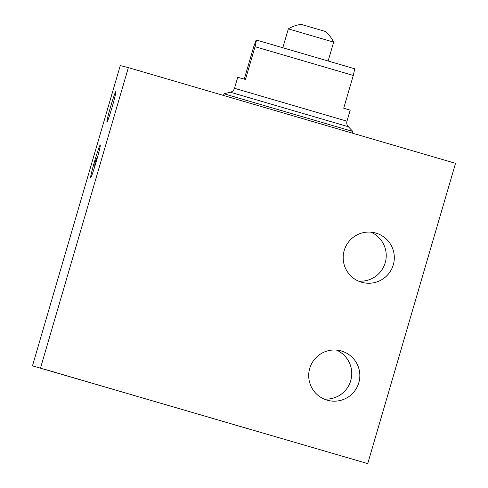 <?xml version="1.0" encoding="UTF-8"?>
<svg xmlns="http://www.w3.org/2000/svg" width="488" height="488" viewBox="0 0 488 488"><rect width="100%" height="100%" fill="white"/><g stroke="black" fill="none" stroke-linecap="round" stroke-linejoin="round"><path stroke-width="0.73" d="M250.265 429.397L160.784 403.228L250.265 429.397M370.929 232.154A25.596 25.565 -75.7 0 1 358.491 281.106M375.937 233.093A25.596 25.565 -75.7 0 1 393.413 264.398A25.596 25.565 -75.7 0 1 361.571 282.229A25.596 25.565 -75.7 0 1 344.089 250.924A25.596 25.565 -75.7 0 1 375.937 233.093M336.445 350.079A25.596 25.565 -75.7 0 1 324.008 399.031M341.454 351.018A25.596 25.565 -75.7 0 1 358.93 382.324A25.596 25.565 -75.7 0 1 327.088 400.154A25.596 25.565 -75.7 0 1 309.606 368.849A25.596 25.565 -75.7 0 1 341.454 351.018M134.676 395.628L45.195 369.459L134.676 395.628M90.67 177.699A17.062 0.836 -73.7 0 0 96.264 161.54A17.062 0.836 -73.7 0 0 100.253 144.942L100.253 144.942A17.062 0.836 -73.7 0 0 94.66 161.101A17.062 0.836 -73.7 0 0 90.67 177.699L90.67 177.699M106.957 122.012A15.927 0.781 -73.7 0 0 112.179 106.933A15.927 0.781 -73.7 0 0 115.9 91.439A15.927 0.781 -73.7 0 0 115.894 91.439A15.927 0.781 -73.7 0 0 110.672 106.518A15.927 0.781 -73.7 0 0 106.957 122.012L106.957 122.012M288.335 28.871L333.646 42.127A31.854 31.854 0 0 0 325.221 31.427L301.2 24.4A31.854 31.854 0 0 0 288.335 28.871L282.826 47.696M244.256 79.117L253.809 46.452L256.176 39.998L256.505 40.065L255.041 46.708L353.288 75.445L343.711 108.202L350.201 110.148L346.974 121.189C346.431 123.244 346.883 125.087 348.322 126.715L352.861 131.467L224.016 93.787L223.522 95.465M255.041 46.708L245.464 79.465L237.735 77.263L234.508 88.304C233.837 90.347 232.465 91.659 230.397 92.232L224.016 93.787M353.288 75.445L354.752 68.796L256.505 40.065M40.553 367.897L128.362 67.625L455.53 163.327L367.726 463.6L32.47 365.841L120.274 65.575L128.362 67.625M32.47 365.841L367.726 463.6M348.322 126.715L230.409 92.238M346.974 121.189L234.521 88.304M97.722 156.422A17.916 17.916 0 0 0 94.721 166.664M333.646 42.127L328.143 60.945M352.861 131.467L352.366 133.151"/></g></svg>
